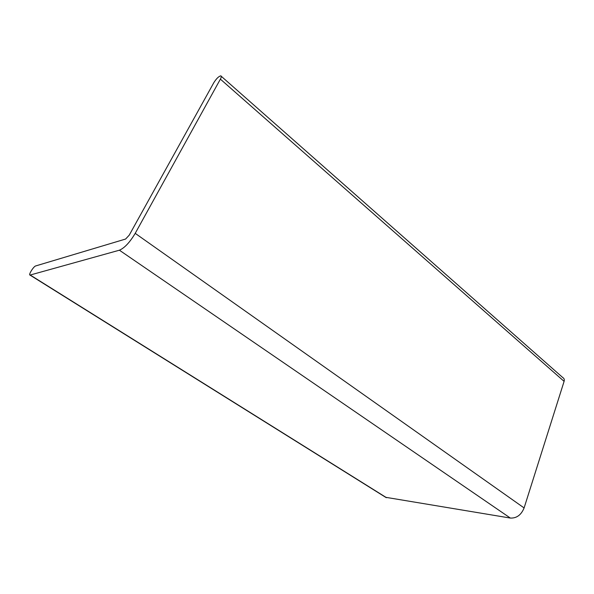 <?xml version="1.0" encoding="UTF-8"?>
<svg xmlns="http://www.w3.org/2000/svg" width="594" height="594" viewBox="0 0 594 594"><rect width="100%" height="100%" fill="white"/><g stroke="black" fill="none" stroke-linecap="round" stroke-linejoin="round"><path stroke-width="0.89" d="M213.847 82.633C216.335 78.698 218.629 76.426 220.745 75.832C221.592 75.973 221.465 77.079 220.381 79.143L135.209 233.353C129.789 242.397 124.525 248.017 119.401 250.2L29.997 275.081C28.245 274.963 33.598 266.379 35.685 265.941L125.601 239.04L129.217 235.179L213.847 82.633M221.28 76.299L562.845 377.628C564.152 378.348 564.567 379.596 564.1 381.363L220.381 79.143M385.647 497.297L510.357 518.065C516.631 518.339 521.213 514.968 524.101 507.937L564.1 381.363M524.101 507.937L135.209 233.353M510.357 518.065L119.401 250.2M386.516 497.69L30.287 275.059M386.048 497.549L29.997 275.081"/></g></svg>
